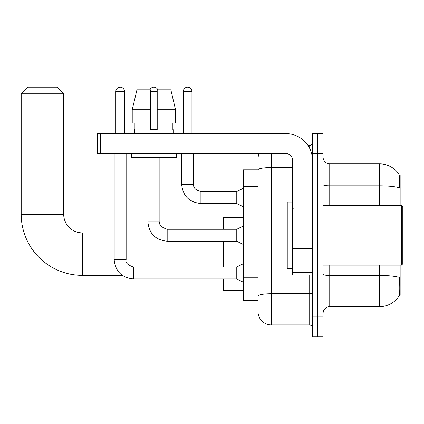 <?xml version="1.0" encoding="UTF-8"?>
<svg xmlns="http://www.w3.org/2000/svg" width="424" height="424" viewBox="0 0 424 424"><rect width="100%" height="100%" fill="white"/><g stroke="black" fill="none" stroke-linecap="round" stroke-linejoin="round"><path stroke-width="0.64" d="M400.145 205.359L400.145 175.144L399.201 175.144M399.286 295.348L400.145 295.348L400.145 265.127M258.025 169.828L243.413 169.828L243.413 300.658L258.025 300.658L258.025 311.619L258.025 169.828A13.282 2.305 180 0 1 271.307 167.538L292.555 167.538M323.104 313.278A6.641 6.641 0 0 1 329.745 306.637L379.554 306.637A23.246 23.246 0 0 0 398.989 296.143L398.989 296.143C399.79 294.272 399.97 288.914 399.535 280.073L399.366 277.386A23.246 4.039 180 0 0 379.554 275.457L379.554 265.127M317.793 316.929L317.793 336.852L323.104 336.852L323.104 316.929L317.793 316.929L317.793 336.852L312.483 336.852L312.483 316.929L317.793 316.929L317.793 153.557L317.793 316.929M312.483 316.929L312.483 133.634L317.793 133.634L317.793 153.557L317.793 133.634L323.104 133.634L323.104 316.929M379.554 205.359L379.554 185.802A23.246 4.039 180 0 1 399.318 187.715C399.636 180.062 399.509 175.584 398.936 174.264L398.936 174.264A23.246 23.246 0 0 0 379.554 163.85A23.246 23.246 0 0 1 398.857 174.147A23.246 23.246 0 0 0 379.554 163.85L329.745 163.85A6.641 6.641 0 0 1 323.104 157.209A6.641 6.641 0 0 0 329.745 163.85L329.745 205.359M271.307 153.557L271.307 324.901L309.16 324.901L309.16 275.091M308.1 145.591L309.16 145.591A3.323 3.323 0 0 0 312.483 142.268M258.025 304.31L258.025 298.337M312.483 328.218A3.323 3.323 0 0 0 309.16 324.901M258.025 158.873A13.282 13.282 0 0 1 259.133 153.557M271.307 324.901A13.282 13.282 0 0 1 258.025 311.619M175.552 123.008L175.552 109.726L170.835 89.803L175.552 109.726L175.552 123.008L157.209 123.008L157.209 89.803L170.835 89.803L175.552 109.726L157.209 109.726M150.568 109.726L132.23 109.726L136.947 89.803L132.23 109.726L136.947 89.803L150.568 89.803L150.568 129.649L157.209 129.649L157.209 123.008M122.245 275.356L82.298 275.356L82.298 232.856A18.598 18.598 0 0 1 63.701 214.258L63.701 93.789L21.2 93.789L27.841 87.148L57.06 87.148L63.701 93.789M82.298 275.356A61.098 61.098 0 0 1 21.2 214.258L21.2 93.789M114.178 232.856L82.298 232.856A18.598 18.598 0 0 1 63.701 214.258L21.2 214.258M223.49 241.219L223.49 266.988M223.49 278.944L223.49 290.631L243.413 290.631M243.413 217.581L223.49 217.581L223.49 229.267M115.837 133.634L115.837 91.462A4.314 4.314 0 0 1 120.151 87.148A4.314 4.314 0 0 1 124.471 91.462L124.471 133.634M243.413 282.262L236.772 278.944L236.772 266.988L243.413 263.67M114.178 153.557L114.178 259.684L126.129 259.684L126.129 153.557M149.905 89.803A4.314 4.314 0 0 1 157.876 89.803M243.413 244.542L236.772 241.219L236.772 229.267L243.413 225.944M147.912 157.543L147.912 221.964L159.869 221.964L159.869 157.543M312.483 275.091L292.555 275.091L292.555 248.236L312.483 248.236M312.483 160.198A26.564 26.564 0 0 0 285.914 133.634L100.626 133.634L100.626 153.557L285.914 153.557A6.641 6.641 0 0 1 292.555 160.198L292.555 248.236M100.626 153.557L97.308 153.557L97.308 133.634L100.626 133.634M134.631 129.649L134.917 129.649L134.631 129.649L134.631 133.634M173.151 129.649L172.859 129.649L173.151 129.649L173.151 133.634M172.859 123.008L172.859 129.649M157.209 129.649L150.568 129.649M134.917 129.649L134.917 123.008M131.308 153.557L131.308 157.543L176.469 157.543L176.469 153.557M150.568 123.008L132.23 123.008L132.23 109.726M401.47 205.359L402.8 206.689L402.8 263.802L401.47 265.127L401.47 205.359L323.104 205.359M292.555 202.036L287.244 202.036L287.244 268.45L292.555 268.45M183.311 133.634L183.311 91.462A4.314 4.314 0 0 1 187.625 87.148A4.314 4.314 0 0 1 191.945 91.462L191.945 133.634M243.413 206.822L236.772 203.499L236.772 191.547L243.413 188.224M181.652 153.557L181.652 184.239L193.604 184.239L193.604 153.557M258.025 186.295L243.413 186.295M258.025 277.275L243.413 277.275M379.554 306.637L379.554 275.457L329.745 275.457L329.745 306.637M398.936 174.264A23.246 23.246 0 0 0 379.554 163.85L379.554 185.802L329.745 185.802A6.641 1.155 0 0 1 323.104 184.652M323.104 153.557L312.483 153.557M329.745 265.127L329.745 275.457A6.641 1.155 0 0 1 323.104 274.307M312.483 293.143A3.323 0.578 0 0 1 309.16 293.721L271.307 293.721A13.282 2.305 180 0 0 258.025 296.026M309.16 147.34L309.16 145.591M236.772 278.944L133.433 278.944C121.752 277.789 115.333 271.371 114.178 259.684C115.333 271.371 121.752 277.789 133.433 278.944C121.752 277.789 115.333 271.371 114.178 259.684C115.333 271.371 121.752 277.789 133.433 278.944C121.752 277.789 115.333 271.371 114.178 259.684C115.333 271.371 121.752 277.789 133.433 278.944C121.752 277.789 115.333 271.371 114.178 259.684C115.333 271.371 121.752 277.789 133.433 278.944C121.752 277.789 115.333 271.371 114.178 259.684C115.333 271.371 121.752 277.789 133.433 278.944C121.752 277.789 115.333 271.371 114.178 259.684C115.333 271.371 121.752 277.789 133.433 278.944L133.433 266.998C127.539 264.984 125.101 262.551 126.129 259.684M115.837 91.462L124.471 91.462M236.772 241.219L167.173 241.219C155.486 240.069 149.068 233.645 147.912 221.964C149.068 233.645 155.486 240.069 167.173 241.219C155.486 240.069 149.068 233.645 147.912 221.964C149.068 233.645 155.486 240.069 167.173 241.219C155.486 240.069 149.068 233.645 147.912 221.964C149.068 233.645 155.486 240.069 167.173 241.219C155.486 240.069 149.068 233.645 147.912 221.964C149.068 233.645 155.486 240.069 167.173 241.219C155.486 240.069 149.068 233.645 147.912 221.964C149.068 233.645 155.486 240.069 167.173 241.219C155.486 240.069 149.068 233.645 147.912 221.964C149.068 233.645 155.486 240.069 167.173 241.219L167.173 229.267L236.772 229.267M150.568 91.462L157.209 91.462M312.483 248.814L292.555 248.814M292.555 272.346L312.483 272.346M236.772 203.499L200.907 203.499C189.226 202.343 182.802 195.925 181.652 184.239C182.802 195.925 189.226 202.343 200.907 203.499C189.226 202.343 182.802 195.925 181.652 184.239C182.802 195.925 189.226 202.343 200.907 203.499C189.226 202.343 182.802 195.925 181.652 184.239C182.802 195.925 189.226 202.343 200.907 203.499C189.226 202.343 182.802 195.925 181.652 184.239C182.802 195.925 189.226 202.343 200.907 203.499C189.226 202.343 182.802 195.925 181.652 184.239C182.802 195.925 189.226 202.343 200.907 203.499C189.226 202.343 182.802 195.925 181.652 184.239C182.802 195.925 189.226 202.343 200.907 203.499C189.226 202.343 182.802 195.925 181.652 184.239C182.802 195.925 189.226 202.343 200.907 203.499C189.226 202.343 182.802 195.925 181.652 184.239C182.802 195.925 189.226 202.343 200.907 203.499L200.907 191.558M183.311 91.462L191.945 91.462M151.288 232.856L126.129 232.856M236.772 266.988L133.433 266.988M159.869 221.964C158.841 224.826 161.274 227.264 167.173 229.267M193.604 184.239C193.201 187.784 195.639 190.217 200.907 191.547C195.639 190.217 193.201 187.784 193.604 184.239C193.201 187.784 195.639 190.217 200.907 191.547C195.639 190.217 193.201 187.784 193.604 184.239C193.201 187.784 195.639 190.217 200.907 191.547C195.639 190.217 193.201 187.784 193.604 184.239C193.201 187.784 195.639 190.217 200.907 191.547C195.639 190.217 193.201 187.784 193.604 184.239C193.201 187.784 195.639 190.217 200.907 191.547C195.639 190.217 193.201 187.784 193.604 184.239C193.201 187.784 195.639 190.217 200.907 191.547C195.639 190.217 193.201 187.784 193.604 184.239C193.201 187.784 195.639 190.217 200.907 191.547C195.639 190.217 193.201 187.784 193.604 184.239C193.201 187.784 195.639 190.217 200.907 191.547C195.639 190.217 193.201 187.784 193.604 184.239C193.201 187.784 195.639 190.217 200.907 191.547L236.772 191.547M323.104 265.127L401.47 265.127M293.223 208.677L292.555 208.014M293.223 261.809L292.555 262.472M181.652 184.239C182.802 195.925 189.226 202.343 200.907 203.499"/></g></svg>
